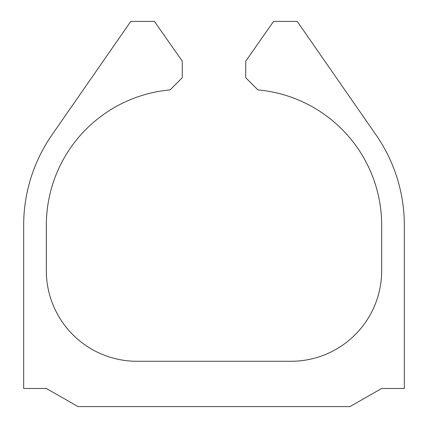 <?xml version="1.0" encoding="UTF-8"?>
<svg xmlns="http://www.w3.org/2000/svg" width="428" height="428" viewBox="0 0 428 428"><rect width="100%" height="100%" fill="white"/><g stroke="black" fill="none" stroke-linecap="round" stroke-linejoin="round"><path stroke-width="0.64" d="M349.954 406.6L78.046 406.6L46.326 388.474L23.668 388.474L23.668 225.315A158.611 158.611 0 0 1 51.997 134.847L130.775 21.4L154.422 21.4L182.28 61.183L182.28 77.714L170.082 89.907A135.954 135.954 0 0 0 46.326 225.315L46.326 270.646A90.634 90.634 0 0 0 136.96 361.28L291.04 361.28A90.634 90.634 0 0 0 381.674 270.646L381.674 225.315A135.954 135.954 0 0 0 257.918 89.907L245.72 77.714L245.72 61.183L273.578 21.4L297.225 21.4L376.003 134.847A158.611 158.611 0 0 1 404.332 225.315L404.332 388.474L381.674 388.474L349.954 406.6"/></g></svg>
